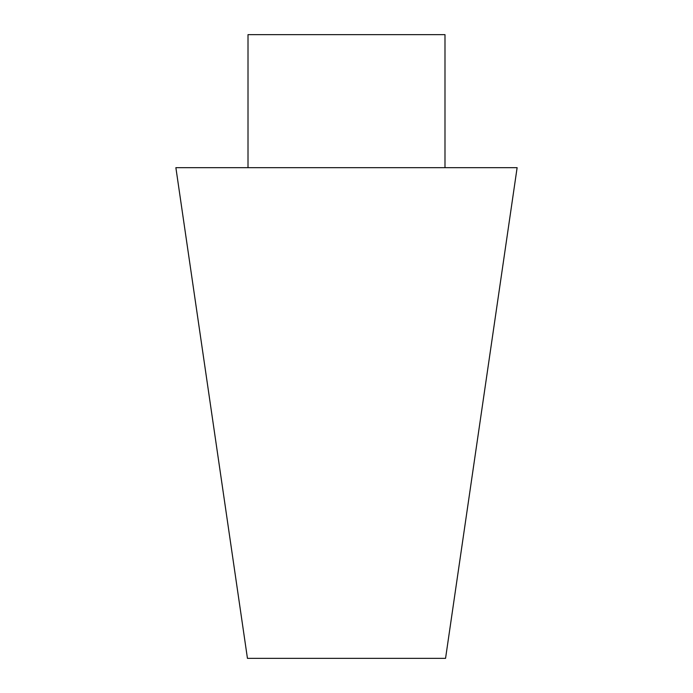 <?xml version="1.0" encoding="UTF-8"?>
<svg xmlns="http://www.w3.org/2000/svg" width="693" height="693" viewBox="0 0 693 693"><rect width="100%" height="100%" fill="white"/><g stroke="black" fill="none" stroke-linecap="round" stroke-linejoin="round"><path stroke-width="1.04" d="M248.007 167.663L248.007 34.65L444.993 34.65L444.993 167.663M175.875 167.663L517.125 167.663L445.556 658.35L247.444 658.35L175.875 167.663"/></g></svg>
